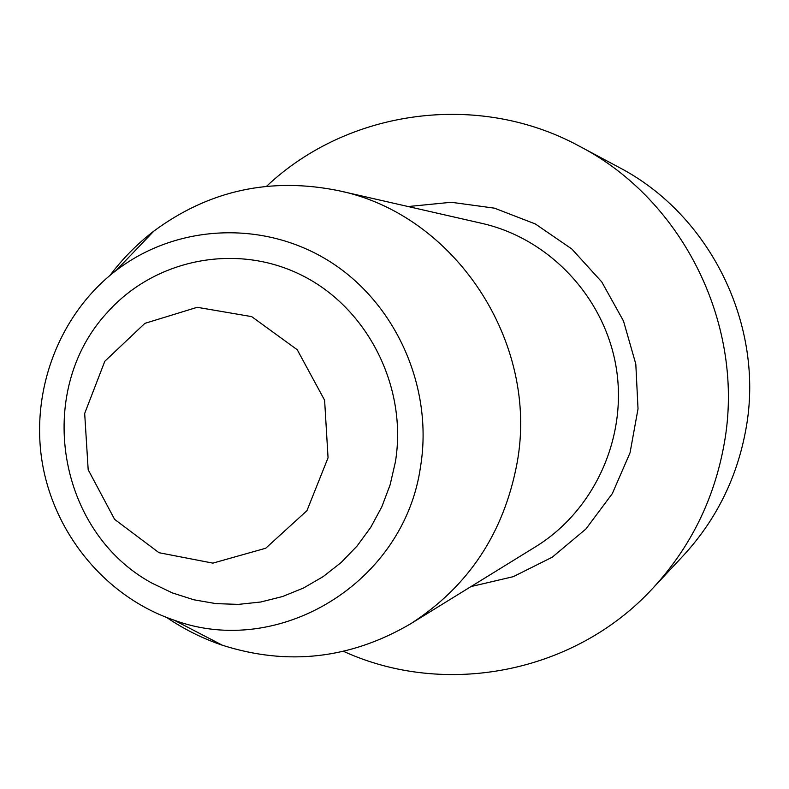 <?xml version="1.0" encoding="UTF-8"?>
<svg xmlns="http://www.w3.org/2000/svg" width="789" height="789" viewBox="0 0 789 789"><rect width="100%" height="100%" fill="white"/><g stroke="black" fill="none" stroke-linecap="round" stroke-linejoin="round"><path stroke-width="1.18" d="M395.397 461.95C407.657 387.547 368.009 308.588 302.463 275.627C237.006 242.391 155.029 258.713 107.196 312.572C34.045 391.64 57.262 531.885 152.001 583.16L172.357 592.904L193.788 599.768L215.93 603.624L238.367 604.384L260.715 602.007L282.551 596.533L303.489 588.022L323.135 576.631L341.114 562.547L357.092 546.008L370.751 527.318L381.817 506.824L390.091 484.9L395.397 461.95M328.056 457.778L324.604 400.21L297.246 349.754L251.671 316.616L197.23 307.306L144.87 323.362L104.809 361.273L84.679 413.446L88.181 469.751L114.622 519.369L159.003 552.714L212.872 563.129L265.715 548.237L306.941 510.68L328.056 457.778M266.603 186.243C347.811 109.533 478.292 90.962 579.698 146.359C683.708 200.199 745.773 326.824 724.115 444.207C714.114 499.565 690.365 547.566 652.848 588.219C574.708 673.342 445.203 697.821 343.609 651.379M579.698 146.359L618.763 167.248C710.504 214.776 765.005 325.926 745.93 429.098C737.123 477.749 716.185 520 683.096 555.86L652.848 588.219M166.844 617.56C184.153 629.326 202.674 638.548 222.409 645.244C287.778 666.054 350.444 658.943 410.428 623.921C468.311 586.73 503.855 533.157 517.042 463.212C539.597 342.258 454.632 214.352 338.698 190.701C270.637 176.874 209.016 190.336 153.845 231.108C137.316 243.811 122.759 258.506 110.164 275.213M420.557 466.516C433.516 387.488 395.979 303.252 329.792 261.534C263.605 219.727 176.47 224.194 116.18 270.43C59.353 314.061 30.357 390.269 42.211 462.334C54.214 534.37 106.229 597.174 174.083 620.164C278.507 658.845 404.284 583.179 420.557 466.516M338.698 190.701L482.128 223.425C549.43 238.692 604.611 297.384 616.16 367.309C627.768 437.224 594.442 510.572 535.652 546.708L410.428 623.921M408.11 206.54L451.259 202.28L494.447 208.158L535.376 223.977L571.808 248.979L601.741 281.89L623.478 320.955L635.806 364.054L638.025 408.83L630.036 452.817L612.313 493.618L585.882 529.034L552.241 557.202L513.244 576.68L471.023 586.562M174.083 620.164L222.409 645.244M116.18 270.43L153.845 231.108"/></g></svg>
